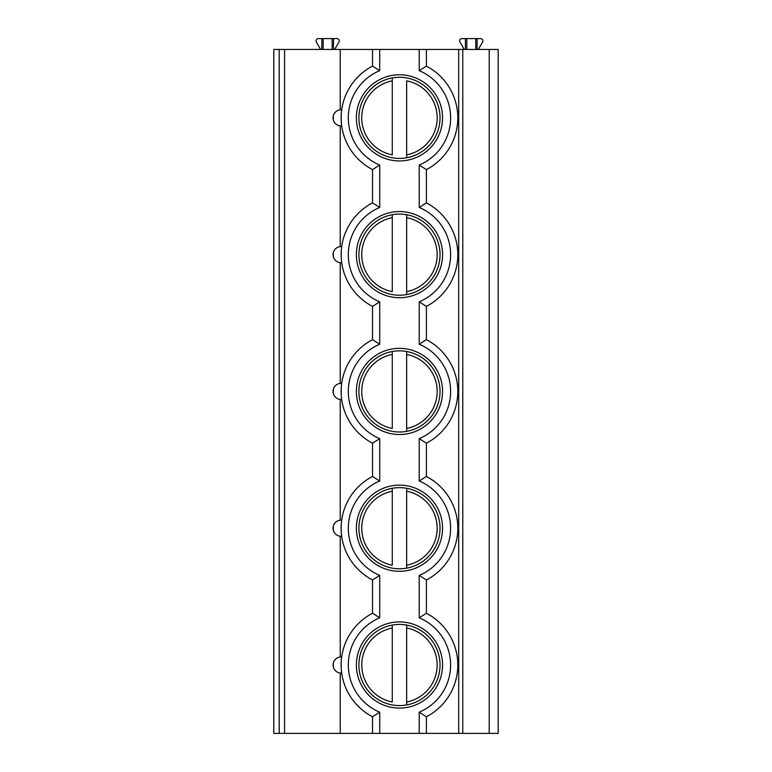 <?xml version="1.0" encoding="UTF-8"?>
<svg xmlns="http://www.w3.org/2000/svg" width="772" height="772" viewBox="0 0 772 772"><rect width="100%" height="100%" fill="white"/><g stroke="black" fill="none" stroke-linecap="round" stroke-linejoin="round"><path stroke-width="1.16" d="M279.194 733.4L273.809 733.4L273.809 49.456L498.191 49.456L498.191 733.4L279.194 733.4L279.194 49.456M462.775 733.4L462.775 49.456M464.223 49.456L459.977 42.103A2.335 2.335 0 0 1 462.003 38.6L465.429 38.6L465.429 49.456M478.312 49.456L482.558 42.103A2.335 2.335 0 0 0 480.531 38.6L465.429 38.6M466.78 49.456L466.78 38.6M475.755 49.456L475.755 38.6M477.096 49.456L477.096 38.6M458.703 733.4L458.703 49.456M341.205 668.127L341.205 661.884M341.301 660.494L341.369 659.635M341.513 658.284L341.678 656.943A8.077 8.077 0 0 0 340.22 656.982L340.22 536.25L339.448 536.125M340.22 733.4L340.22 673.03A8.077 8.077 0 0 0 341.678 673.068L341.513 671.727M341.369 670.376L341.301 669.517M419.206 301.842L426.395 306.397L426.395 339.67L419.206 344.235L419.206 301.842A51.164 51.164 0 0 0 419.206 207.446L426.395 202.891L426.395 169.608A58.344 58.344 0 0 0 426.395 66.102L426.395 49.456M419.206 575.41L426.395 579.975L426.395 613.248L419.206 617.812L419.206 575.41A51.164 51.164 0 0 0 419.206 481.024L426.395 476.459L426.395 443.186L419.206 438.631A51.164 51.164 0 0 0 419.206 344.235M426.395 733.4L426.395 716.763L419.206 712.199A51.164 51.164 0 0 0 419.206 617.812M341.205 120.982L341.205 114.729M341.301 113.339L341.369 112.48M341.513 111.139L341.678 109.798A8.077 8.077 0 0 0 340.22 109.827L340.22 49.456M341.513 247.928L341.678 246.586A8.077 8.077 0 0 0 340.22 246.615L340.22 125.884A8.077 8.077 0 0 0 341.678 125.913L341.513 124.572M341.369 123.23L341.301 122.362M419.206 207.446L419.206 165.054L426.395 169.608A58.344 58.344 0 0 0 426.395 66.102L419.206 70.657L419.206 49.456M372.538 733.4L372.538 716.763L379.718 712.199A51.164 51.164 0 0 1 379.718 617.812L372.538 613.248L372.538 579.975L379.718 575.41A51.164 51.164 0 0 1 379.718 481.024L372.538 476.459L372.538 443.186L379.718 438.631A51.164 51.164 0 0 1 379.718 344.235L372.538 339.67L372.538 306.397L379.718 301.842A51.164 51.164 0 0 1 379.718 207.446L372.538 202.891L372.538 169.608L379.718 165.054A51.164 51.164 0 0 1 379.718 70.657L372.538 66.102L372.538 49.456M372.538 169.608A58.344 58.344 0 0 1 372.538 66.102A58.344 58.344 0 0 0 372.538 169.608M356.384 254.644A43.087 43.087 0 0 0 399.462 297.722A43.087 43.087 0 0 0 442.549 254.644A43.087 43.087 0 0 0 399.462 211.557A43.087 43.087 0 0 0 356.384 254.644M356.384 391.433A43.087 43.087 0 0 0 399.462 434.511A43.087 43.087 0 0 0 442.549 391.433A43.087 43.087 0 0 0 399.462 348.346A43.087 43.087 0 0 0 356.384 391.433M356.384 528.222A43.087 43.087 0 0 0 399.462 571.299A43.087 43.087 0 0 0 442.549 528.222A43.087 43.087 0 0 0 399.462 485.134A43.087 43.087 0 0 0 356.384 528.222M356.384 117.855A43.087 43.087 0 0 0 399.462 160.933A43.087 43.087 0 0 0 442.549 117.855A43.087 43.087 0 0 0 399.462 74.768A43.087 43.087 0 0 0 356.384 117.855M356.384 665.01A43.087 43.087 0 0 0 399.462 708.088A43.087 43.087 0 0 0 442.549 665.01A43.087 43.087 0 0 0 399.462 621.923A43.087 43.087 0 0 0 356.384 665.01M358.893 117.855A40.569 40.569 0 0 1 399.462 77.287A40.569 40.569 0 0 1 440.03 117.855A40.569 40.569 0 0 1 399.462 158.424A40.569 40.569 0 0 1 358.893 117.855M392.282 77.924L392.282 80.848L392.282 77.924M392.282 154.863L392.282 80.848A37.693 37.693 0 0 0 392.282 154.863M406.641 157.787L406.641 80.848A37.693 37.693 0 0 1 406.641 154.863L406.641 157.787M358.893 254.644A40.569 40.569 0 0 1 399.462 214.076A40.569 40.569 0 0 1 440.03 254.644A40.569 40.569 0 0 1 399.462 295.213A40.569 40.569 0 0 1 358.893 254.644M392.282 214.713L392.282 217.636L392.282 214.713M392.282 291.652L392.282 217.636A37.693 37.693 0 0 0 392.282 291.652M406.641 214.713L406.641 217.636L406.641 214.713M406.641 291.652L406.641 217.636A37.693 37.693 0 0 1 406.641 291.652L406.641 294.576L406.641 291.652M358.893 391.433A40.569 40.569 0 0 1 399.462 350.864A40.569 40.569 0 0 1 440.03 391.433A40.569 40.569 0 0 1 399.462 432.002A40.569 40.569 0 0 1 358.893 391.433M392.282 351.501L392.282 354.425L392.282 351.501M392.282 428.441L392.282 354.425A37.693 37.693 0 0 0 392.282 428.441M406.641 351.501L406.641 354.425L406.641 351.501M406.641 428.441L406.641 354.425A37.693 37.693 0 0 1 406.641 428.441L406.641 431.355L406.641 428.441M358.893 528.222A40.569 40.569 0 0 1 399.462 487.653A40.569 40.569 0 0 1 440.03 528.222A40.569 40.569 0 0 1 399.462 568.79A40.569 40.569 0 0 1 358.893 528.222M392.282 488.29L392.282 491.214L392.282 488.29M392.282 565.229L392.282 491.214A37.693 37.693 0 0 0 392.282 565.229M406.641 488.29L406.641 491.214L406.641 488.29M406.641 565.229L406.641 491.214A37.693 37.693 0 0 1 406.641 565.229L406.641 568.144L406.641 565.229M372.538 306.397A58.344 58.344 0 0 1 372.538 202.891M426.395 202.891A58.344 58.344 0 0 1 426.395 306.397M341.205 257.771L341.205 251.518M341.301 250.128L341.369 249.269M339.448 383.53L340.22 383.404L340.22 262.673A8.077 8.077 0 0 0 341.678 262.702L341.513 261.361M341.369 260.019L341.301 259.151M339.448 262.548L340.22 262.673A8.077 8.077 0 0 1 340.22 246.615L339.448 246.741M338.937 262.422L338.184 262.171M337.615 261.92L337.132 261.669M337.065 261.621L336.36 261.168M336.148 261.004L335.222 260.164M334.787 259.662L334.112 258.659M333.958 258.379L333.629 257.655M333.301 256.651L333.301 252.637M333.629 251.633L333.958 250.91M334.112 250.63L334.787 249.626M335.222 249.124L336.148 248.275M336.36 248.121L337.065 247.658M337.132 247.619L337.615 247.368M338.184 247.117L338.937 246.866M339.448 657.107L340.22 656.982A8.077 8.077 0 0 0 340.22 673.03L339.448 672.904M338.937 672.779L338.184 672.528M337.615 672.277L337.132 672.026M337.065 671.987L336.36 671.524M336.148 671.37L335.222 670.521M334.787 670.019L334.112 669.025M333.958 668.735L333.629 668.021M333.301 667.018L333.301 663.003M333.629 662L333.958 661.276M334.112 660.996L334.787 659.992M335.222 659.491L336.148 658.641M336.36 658.487L337.065 658.024M337.132 657.985L337.615 657.734M338.184 657.483L338.937 657.233M284.578 733.4L284.578 49.456M339.448 109.952L340.22 109.827A8.077 8.077 0 0 0 340.22 125.884L339.448 125.759M338.937 125.633L338.184 125.382M337.615 125.132L337.132 124.881M337.065 124.832L336.36 124.379M336.148 124.215L335.222 123.375M334.787 122.873L334.112 121.87M333.958 121.59L333.629 120.866M333.301 119.863L333.301 115.848M333.629 114.845L333.958 114.121M334.112 113.841L334.787 112.837M335.222 112.336L336.148 111.486M336.36 111.332L337.065 110.869M337.132 110.83L337.615 110.579M338.184 110.328L338.937 110.078M339.448 520.318L340.22 520.193L340.22 399.462L339.448 399.336M338.937 399.211L338.184 398.96M337.615 398.709L337.132 398.458M337.065 398.41L336.36 397.956M336.148 397.792L335.222 396.953M334.787 396.451L334.112 395.447M333.958 395.167L333.629 394.444M333.301 393.44L333.301 389.426M333.629 388.422L333.958 387.698M334.112 387.419L334.787 386.415M335.222 385.913L336.148 385.064M336.36 384.91L337.065 384.446M337.132 384.408L337.615 384.157M338.184 383.906L338.937 383.655M338.937 536L338.184 535.749M337.615 535.498L337.132 535.247M337.065 535.199L336.36 534.745M336.148 534.581L335.222 533.741M334.787 533.24L334.112 532.236M333.958 531.947L333.629 531.232M333.301 530.229L333.301 526.214M333.629 525.211L333.958 524.487M334.112 524.207L334.787 523.204M335.222 522.702L336.148 521.853M336.36 521.698L337.065 521.235M337.132 521.197L337.615 520.946M338.184 520.695L338.937 520.444M341.513 384.717L341.678 383.375A8.077 8.077 0 0 0 333.041 391.433A8.077 8.077 0 0 0 341.678 399.491L341.513 398.149M341.513 521.496L341.678 520.164A8.077 8.077 0 0 0 333.041 528.222A8.077 8.077 0 0 0 341.678 536.279L341.513 534.938M372.538 443.186A58.344 58.344 0 0 1 372.538 339.67M426.395 339.67A58.344 58.344 0 0 1 426.395 443.186M341.205 394.55L341.205 388.306M341.301 386.917L341.369 386.058M341.369 396.808L341.301 395.94M372.538 579.975A58.344 58.344 0 0 1 372.538 476.459M426.395 476.459A58.344 58.344 0 0 1 426.395 579.975M341.205 531.339L341.205 525.095M341.301 523.706L341.369 522.847M341.369 533.587L341.301 532.728M372.538 716.763A58.344 58.344 0 0 1 372.538 613.248A58.344 58.344 0 0 0 372.538 716.763M426.395 613.248A58.344 58.344 0 0 1 426.395 716.763A58.344 58.344 0 0 0 426.395 613.248M358.893 665.01A40.569 40.569 0 0 1 399.462 624.432A40.569 40.569 0 0 1 440.03 665.01A40.569 40.569 0 0 1 399.462 705.579A40.569 40.569 0 0 1 358.893 665.01M392.282 625.079L392.282 628.003L392.282 625.079M392.282 702.009L392.282 628.003A37.693 37.693 0 0 0 392.282 702.009M406.641 625.079L406.641 628.003L406.641 625.079M406.641 702.009L406.641 628.003A37.693 37.693 0 0 1 406.641 702.009L406.641 704.933L406.641 702.009M320.612 49.456L316.375 42.103A2.335 2.335 0 0 1 318.392 38.6L321.827 38.6L321.827 49.456M334.701 49.456L338.947 42.103A2.335 2.335 0 0 0 336.92 38.6L321.827 38.6M323.169 38.6L323.169 49.456M332.143 38.6L332.143 49.456M333.494 49.456L333.494 38.6M489.216 733.4L489.216 49.456M419.206 165.054A51.164 51.164 0 0 0 419.206 70.657M419.206 733.4L419.206 712.199M379.718 733.4L379.718 712.199M379.718 617.812L379.718 575.41M379.718 481.024L379.718 438.631M379.718 344.235L379.718 301.842M379.718 207.446L379.718 165.054M379.718 70.657L379.718 49.456M419.206 481.024L419.206 438.631M340.22 673.03A8.077 8.077 0 0 1 340.22 656.982"/></g></svg>
